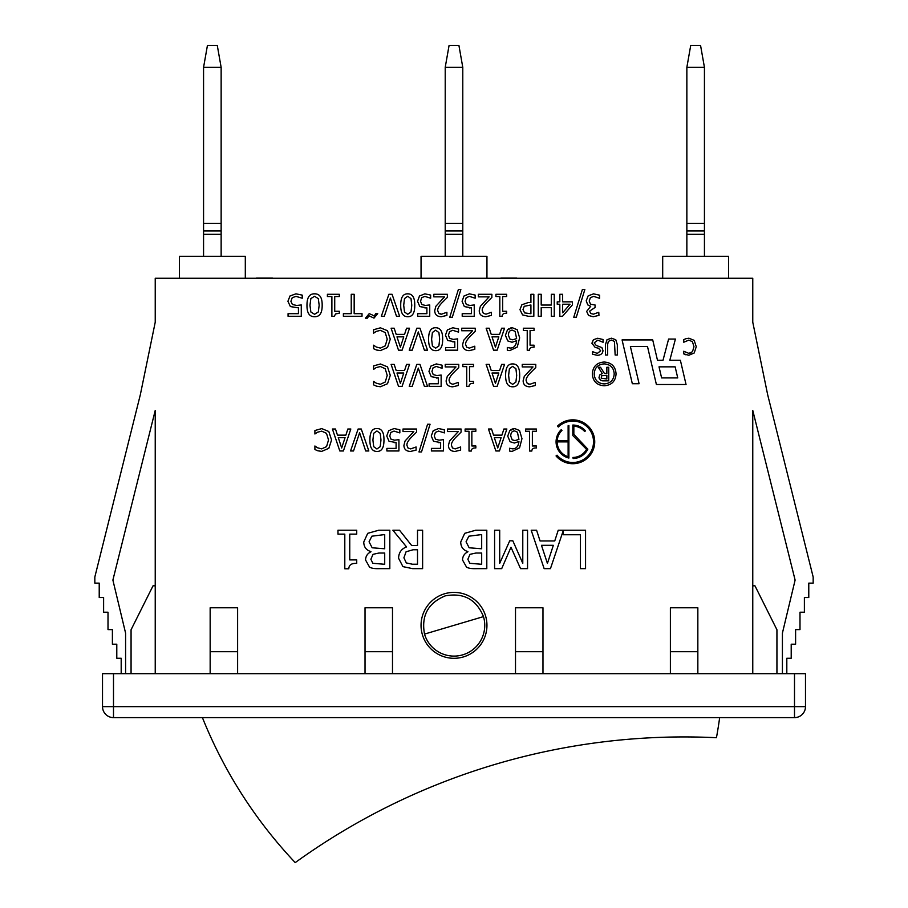 <?xml version="1.0" encoding="UTF-8"?>
<svg xmlns="http://www.w3.org/2000/svg" width="908" height="908" viewBox="0 0 908 908"><rect width="100%" height="100%" fill="white"/><g stroke="black" fill="none" stroke-linecap="round" stroke-linejoin="round"><path stroke-width="1.36" d="M221.143 256.294L221.143 67.362L203.562 67.362L203.562 256.294M203.562 67.362L207.444 45.4L217.273 45.4L221.143 67.362M221.143 223.334L203.562 223.334M221.143 234.321L203.562 234.321M462.785 256.294L462.785 67.362L445.215 67.362L445.215 256.294M445.215 67.362L449.085 45.4L458.915 45.4L462.785 67.362M462.785 223.334L445.215 223.334M462.785 234.321L445.215 234.321M704.438 256.294L704.438 67.362L686.857 67.362L686.857 256.294M686.857 67.362L690.727 45.4L700.556 45.4L704.438 67.362M704.438 223.334L686.857 223.334M704.438 234.321L686.857 234.321M719.658 717.615A461.502 461.502 0 0 1 716.446 737.716A664.781 664.781 0 0 0 295.214 862.6A461.502 461.502 0 0 1 202.416 717.615M424.513 634.09C421.13 615.76 428.043 603.014 445.261 595.864C463.591 592.47 476.337 599.394 483.487 616.611L424.513 634.09A30.759 30.759 0 0 0 462.739 654.838A30.759 30.759 0 0 0 483.487 616.611M782.412 673.679L782.412 633.103L795.113 580.087L752.766 410.427L752.766 673.679M155.234 322.192L140.343 394.685L155.234 322.192L155.234 278.257L752.766 278.257L752.766 322.192L767.657 394.685L813.171 577.023L813.171 583.129L808.778 583.129L808.778 597.543L804.386 597.543L804.386 612.219L799.993 612.219L799.993 629.619L795.601 629.619L795.601 644.203L791.209 644.203L791.209 658.255L786.816 658.255L786.816 673.679M795.113 580.087L752.766 410.427M752.766 322.192L767.657 394.685M752.766 585.808L754.957 585.808L776.93 629.743L776.93 673.679M113.5 673.679L113.5 706.628L102.513 706.628A10.987 10.987 0 0 0 113.5 717.615A10.987 10.987 0 0 1 102.513 706.628L102.513 673.679L805.487 673.679L805.487 706.628A10.987 10.987 0 0 1 794.5 717.615L794.5 706.628L113.5 706.628L113.5 717.615L794.5 717.615A10.987 10.987 0 0 0 805.487 706.628L794.5 706.628L794.5 673.679M125.588 673.679L125.588 633.103L112.887 580.087L155.234 410.427L155.234 673.679M639.822 278.257L653.215 278.257M499.809 278.257L513.292 278.041M500.944 278.041L516.164 278.041M504.678 278.041L516.743 278.041M260.766 278.041L266.35 278.041M267.576 278.041L273.183 278.257M257.032 278.041L272.434 278.041M256.499 278.041L262.106 278.041M339.808 450.97L343.406 450.97L350.817 429.007L347.855 429.007L345.869 435.148L337.481 435.148L335.483 429.007L332.407 429.007L339.808 450.97M338.275 437.645L345.063 437.645L341.68 447.984L338.275 437.645M598.962 377.864L600.529 380.134L602.572 380.838L608.723 380.838L608.723 367.263L606.862 367.263L606.862 373.472L604.444 373.472L600.506 367.263L598.293 367.263L602.276 373.551L599.677 374.959L598.962 377.864M601.232 378.216L601.539 375.787L606.862 375.333L606.862 378.965L601.232 378.216M469.413 293.84L464.022 295.985L462.081 301.274L464.34 306.586L471.422 307.823L471.422 313.68L462.206 313.68L462.206 316.268L474.248 316.268L474.248 304.94L469.913 305.474L466.315 304.464L465.066 301.297L466.19 297.711L469.357 296.383L475.156 298.199L475.156 295.077L469.413 293.84M471.422 307.823L469.425 307.948M449.778 317.244L452.309 317.244L460.867 289.527L458.37 289.527L449.778 317.244M491.875 297.415L491.875 294.294L478.334 294.294L478.334 296.848L489.117 296.848L480.377 306.291L479.242 310.695C479.367 314.554 481.558 316.563 485.791 316.733L491.41 315.416L491.41 312.273L486.007 314.179L483.317 313.294L482.227 310.536C482 308.584 483.453 305.973 486.575 302.704L491.875 297.415M483.317 313.294L486.007 314.179M438.791 313.294L437.701 310.536C437.486 308.584 438.927 305.973 442.048 302.704L447.36 297.415L447.36 294.294L433.808 294.294L433.808 296.848L444.591 296.848L435.851 306.291L434.716 310.695C434.841 314.554 437.032 316.563 441.265 316.733L446.895 315.416L446.895 312.273L441.481 314.179L438.791 313.294L439.983 313.964M440.266 314.043L441.481 314.179M506.641 296.541L506.641 294.294L495.916 294.294L495.916 296.541L499.82 296.541L499.82 316.336L502.101 316.336C502.192 314.134 503.713 313.112 506.641 313.271L506.641 311.262L502.646 311.262L502.646 296.541L506.641 296.541M426.896 307.823L426.896 313.68L417.68 313.68L417.68 316.268L429.734 316.268L429.734 304.94L425.387 305.474L421.789 304.464L420.54 301.297L421.664 297.711L424.831 296.383L430.642 298.199L430.642 295.077L424.887 293.84L419.496 295.985L417.555 301.274L419.814 306.586L426.896 307.823L424.91 307.948M559.827 294.294L559.827 301.842L557.217 301.842L557.217 304.214L559.827 304.214L559.827 316.268L562.54 316.268L572.358 304.94L572.358 301.842L562.654 301.842L562.654 294.294L559.827 294.294M562.654 304.214L570.042 304.214L562.654 312.795L562.654 304.214M400.712 305.281C400.644 312.908 402.982 316.722 407.726 316.71C412.47 316.858 414.808 313.044 414.763 305.27C414.831 297.597 412.493 293.783 407.726 293.84C403.004 293.715 400.666 297.529 400.712 305.281M403.708 305.281L404.491 298.584L407.726 296.269L411.018 298.641L411.767 305.27L411.006 311.955L407.726 314.27L404.503 311.989L403.708 305.281M584.854 289.527L582.369 289.527L573.765 317.244L576.296 317.244L584.854 289.527M301.274 304.952L296.7 305.485L292.376 304.464L290.912 301.297L292.217 297.711L296.008 296.383L302.228 298.221L302.228 295.123L295.951 293.829L290.015 295.963L287.915 301.274L290.39 306.586L298.437 307.835L298.437 313.68L288.063 313.68L288.063 316.268L301.274 316.268L301.274 304.952M598.781 312.261L593.457 314.179L590.79 313.51L589.633 311.126L595.08 307.437L595.08 304.997L590.518 304.214L589.201 301.025L590.416 297.608L593.741 296.383L599.564 298.301L599.564 295.191L593.56 293.84L588.157 295.86L586.216 300.809L587.737 304.872L590.699 306.291L586.636 311.421L588.6 315.485L593.23 316.733L598.962 315.371L598.781 312.261M558.227 530.215L554.743 540.952L540.067 540.952L536.583 530.215L531.191 530.215L544.153 568.658L550.441 568.658L563.278 530.578L563.278 534.755L580.45 534.755L580.45 568.658L585.558 568.658L585.558 530.215L558.227 530.215M547.422 563.414L541.474 545.322L553.347 545.322L547.422 563.414M586.534 449.346A15.674 15.674 0 0 1 572.914 457.45L573.152 458.517A16.741 16.741 0 0 0 587.839 449.165L573.845 434.353L573.845 426.147A15.674 15.674 0 0 1 584.639 431.504L585.501 430.869A16.741 16.741 0 0 0 572.812 425.046L572.812 435.534L586.534 449.346M527.548 568.658L527.548 530.215L522.781 530.215L522.781 563.323L512.838 540.805L509.729 540.805L499.695 563.323L499.695 530.215L494.588 530.215L494.588 568.658L501.693 568.658L510.977 547.252L520.568 568.658L527.548 568.658M557.557 426.022L558.284 427.021A20.714 20.714 0 0 1 587.919 427.611A20.714 20.714 0 0 1 586.613 457.223A20.714 20.714 0 0 1 557.035 455.203L556.048 455.93A21.928 21.928 0 0 0 587.328 458.211A21.928 21.928 0 0 0 588.906 426.896A21.928 21.928 0 0 0 557.557 426.022M462.524 559.998L466.519 567.091C468.38 568.306 471.751 568.817 476.609 568.658L486.801 568.658L486.801 530.215L475.769 530.215L464.714 533.325L460.719 542.019C460.833 547.036 463.239 550.225 467.915 551.576L467.915 551.769C464.442 553.517 462.637 556.252 462.524 559.998M469.164 547.785L466.054 541.804L468.823 536.197L481.683 534.574L481.683 548.773L469.164 547.785M469.822 563.301L467.858 559.271L470.004 554.323L475.894 553.04L481.683 553.04L481.683 564.288L469.822 563.301M680.376 360.26L669.82 360.26L675.416 339.059L668.606 339.059L663.01 360.26L657.483 360.26L652.716 339.921L622.071 339.921L632.331 383.721L639.096 383.721L630.39 346.516L647.495 346.516L656.393 384.515L686.051 384.515L680.376 360.26M661.614 377.921L659.026 366.843L675.143 366.843L677.743 377.921L661.614 377.921M412.709 568.658L422.617 568.658L422.617 530.215L417.51 530.215L417.51 545.504L411.653 545.504L399.509 530.215L392.869 530.215L406.546 546.934C401.438 548.807 398.782 552.563 398.567 558.216L402.936 566.626L412.709 568.658M406.33 562.926L403.901 557.807L406.08 551.769L413.026 549.771L417.51 549.771L417.51 564.231L412.436 564.231L406.33 562.926M561.223 429.7A16.741 16.741 0 0 0 568.885 458.052L568.885 425.511A16.741 16.741 0 0 0 568.124 425.704L568.124 440.845L557.16 440.845A15.674 15.674 0 0 1 561.973 430.449L561.223 429.7M568.124 456.735A15.674 15.674 0 0 1 557.137 441.901L568.124 441.901L568.124 456.735M499.604 370.532L491.217 370.532L489.23 364.392L486.143 364.392L493.555 386.354L497.153 386.354L504.553 364.392L501.602 364.392L499.604 370.532M495.428 383.369L492.022 373.018L498.81 373.018L495.428 383.369M541.202 305.054L541.202 294.294L538.285 294.294L538.285 316.268L541.202 316.268L541.202 307.653L551.315 307.653L551.315 316.268L554.243 316.268L554.243 294.294L551.315 294.294L551.315 305.054L541.202 305.054M376.525 386.172L380.384 386.751L387.523 383.721L390.27 375.356L387.512 366.877L380.441 363.995L373.608 365.879L373.608 369.374L376.15 367.604L380.407 366.526L385.196 368.716L387.217 375.356L385.264 381.996L380.407 384.254L376.309 383.199L373.608 381.371L373.608 384.89L376.525 386.172L373.608 384.89M528.445 302.489L521.873 304.77L519.955 309.639L522.565 314.894L528.32 316.268L533.836 316.268L533.836 294.294L530.919 294.294L530.919 302.489L528.445 302.489M522.997 309.56L524.245 306.291L530.919 304.974L530.919 313.737L524.586 312.897L522.997 309.56M529.512 350.261C529.614 348.048 531.123 347.026 534.052 347.196L534.052 345.188L530.068 345.188L530.068 330.455L534.052 330.455L534.052 328.219L523.337 328.219L523.337 330.455L527.23 330.455L527.23 350.261L529.512 350.261M392.063 294.294L388.908 294.294L381.349 316.268L384.322 316.268L390.406 298.017L396.49 316.268L399.622 316.268L392.063 294.294M510.455 328.004L512.384 327.754L507.47 329.82L505.416 335.336L507.799 340.943L512.055 342.248L516.629 340.716C516.096 345.585 513.951 348.025 510.194 348.048L507.311 347.458L507.311 350.295L509.808 350.59L517.254 347.049L519.648 337.867L517.231 329.752L512.384 327.754L517.231 329.752M509.899 339.036L508.401 335.211C508.537 331.84 509.865 330.16 512.373 330.16L515.108 331.409L516.629 338.593L512.714 339.808L509.899 339.036M507.47 329.82L508.503 328.934M371.962 314.792L369.204 313.669L365.459 318.186L367.354 318.186L368.989 315.78L373.994 318.118L377.728 313.612L375.787 313.612L374.187 316.063L371.962 314.792M466.689 347.208L465.6 344.45C465.384 342.509 466.826 339.898 469.947 336.618L475.259 331.329L475.259 328.219L461.707 328.219L461.707 330.762L472.489 330.762L463.75 340.216L462.615 344.609C462.739 348.479 464.93 350.488 469.164 350.647L474.793 349.33L474.793 346.198L469.379 348.104L466.689 347.208L469.379 348.104M351.237 294.294L351.237 313.669L343.383 313.669L343.383 316.268L362.02 316.268L362.02 313.669L354.165 313.669L354.165 294.294L351.237 294.294M454.794 341.749L454.794 347.605L445.578 347.605L445.578 350.182L457.632 350.182L457.632 338.866L453.285 339.399L449.687 338.378L448.439 335.211L449.562 331.636L452.729 330.296L458.54 332.112L458.54 329.002L452.786 327.754L447.394 329.91L445.453 335.2L447.712 340.5L454.794 341.749L452.808 341.873M339.297 296.541L339.297 294.294L327.402 294.294L327.402 296.541L331.885 296.541L331.885 316.336L334.178 316.336L335.688 313.884L339.297 313.271L339.297 311.262L334.723 311.262L334.723 296.541L339.297 296.541M428.61 339.206C428.542 346.833 430.88 350.647 435.624 350.636C440.369 350.783 442.707 346.958 442.661 339.183C442.729 331.522 440.391 327.709 435.624 327.754C430.903 327.629 428.565 331.443 428.61 339.206M431.606 339.206L432.39 332.51L435.624 330.194L438.916 332.566L439.665 339.183L438.904 345.88L435.624 348.195L432.401 345.914L431.606 339.206M322.17 305.27C322.272 297.574 319.741 293.761 314.565 293.829C309.446 293.704 306.915 297.529 306.983 305.292C306.881 312.942 309.401 316.756 314.565 316.733C319.707 316.824 322.238 312.999 322.17 305.27M310.854 298.584L314.565 296.269L318.311 298.641L319.173 305.27L318.299 311.977L314.565 314.293L310.865 312L309.969 305.292L310.854 298.584M376.525 350.011L380.384 350.579L387.523 347.548L390.27 339.183L387.512 330.705L380.441 327.822L373.608 329.718L373.608 333.202L376.15 331.443L380.407 330.353L385.196 332.544L387.217 339.183L385.264 345.823L380.407 348.082L376.309 347.038L373.608 345.199L373.608 348.729L376.525 350.011L373.608 348.729M378.784 530.215L367.729 533.325L363.745 542.019C363.858 547.036 366.253 550.225 370.941 551.576L370.941 551.769C367.456 553.517 365.663 556.252 365.549 559.998L369.533 567.091C371.406 568.306 374.766 568.817 379.623 568.658L389.816 568.658L389.816 530.215L378.784 530.215M370.873 559.271L373.029 554.323L378.908 553.04L384.708 553.04L384.708 564.288L372.836 563.301L370.873 559.271M369.068 541.804L371.837 536.197L384.708 534.574L384.708 548.773L372.178 547.785L369.068 541.804M531.827 451.049C531.929 448.836 533.439 447.814 536.367 447.984L536.367 445.976L532.372 445.976L532.372 431.255L536.367 431.255L536.367 429.007L525.641 429.007L525.641 431.255L529.546 431.255L529.546 451.049L531.827 451.049M356.731 534.131L356.731 530.215L337.98 530.215L337.98 534.131L344.802 534.131L344.802 568.783L348.786 568.783C348.967 564.912 351.612 563.13 356.731 563.414L356.731 559.895L349.75 559.895L349.75 534.131L356.731 534.131M509.785 430.608L507.72 436.124L510.103 441.731L514.359 443.036L518.933 441.504C518.411 446.373 516.266 448.813 512.509 448.836L509.626 448.257L509.626 451.083L512.112 451.389L519.558 447.837L521.964 438.655L519.546 430.54L514.7 428.542L509.785 430.608L511.499 429.314M512.203 439.835L510.716 435.999C510.852 432.628 512.169 430.948 514.677 430.948L517.424 432.197L518.933 439.381L515.018 440.596L512.203 439.835M512.793 428.792L514.7 428.542M535.777 367.502L535.777 364.392L522.236 364.392L522.236 366.934L533.019 366.934L524.279 376.389L523.144 380.781C523.269 384.651 525.46 386.66 529.693 386.819L535.323 385.503L535.323 382.37L529.909 384.277L527.219 383.38L526.129 380.622C525.902 378.681 527.355 376.071 530.476 372.791L535.777 367.502M527.219 383.38L528.411 384.05M528.683 384.129L529.909 384.277M471.297 451.049C471.4 448.836 472.909 447.814 475.837 447.984L475.837 445.976L471.854 445.976L471.854 431.255L475.837 431.255L475.837 429.007L465.123 429.007L465.123 431.255L469.016 431.255L469.016 451.049L471.297 451.049M519.671 375.356C519.751 367.683 517.401 363.881 512.634 363.926C507.913 363.802 505.574 367.615 505.62 375.367C505.552 383.006 507.89 386.808 512.634 386.797C517.378 386.944 519.728 383.131 519.671 375.356M509.399 368.682L512.634 366.367L515.926 368.727L516.675 375.356L515.914 382.052L512.634 384.356L509.411 382.086L508.616 375.367L509.399 368.682M452.513 448.007L451.435 445.238C451.208 443.297 452.649 440.686 455.771 437.406L461.082 432.117L461.082 429.007L447.531 429.007L447.531 431.55L458.324 431.55L449.574 441.004L448.439 445.408C448.575 449.267 450.754 451.276 454.987 451.435L460.617 450.118L460.617 446.986L455.203 448.892L452.513 448.007L455.203 448.892M473.522 366.628L473.522 364.392L462.808 364.392L462.808 366.628L466.712 366.628L466.712 386.422L468.982 386.422C469.084 384.22 470.605 383.199 473.522 383.369L473.522 381.349L469.538 381.349L469.538 366.628L473.522 366.628M440.63 442.536L440.63 448.393L431.402 448.393L431.402 450.97L443.456 450.97L443.456 439.654L439.109 440.187L435.511 439.177L434.274 435.999L435.386 432.424L438.564 431.096L444.364 432.9L444.364 429.79L438.609 428.542L433.218 430.698L431.277 435.988L433.536 441.288L440.63 442.536L438.632 442.661M458.767 367.502L458.767 364.392L445.226 364.392L445.226 366.934L456.009 366.934L447.269 376.389L446.134 380.781C446.259 384.651 448.439 386.66 452.683 386.819L458.302 385.503L458.302 382.37L452.899 384.277L450.209 383.38L449.12 380.622C448.892 378.681 450.345 376.071 453.467 372.791L458.767 367.502M450.209 383.38L452.899 384.277M418.974 451.957L421.505 451.957L430.063 424.24L427.577 424.24L418.974 451.957M436.305 363.926L430.903 366.083L428.973 371.361L431.232 376.672L438.314 377.921L438.314 383.778L429.098 383.778L429.098 386.354L441.14 386.354L441.14 375.038L436.805 375.571L433.207 374.55L431.958 371.383L433.082 367.808L436.249 366.469L442.048 368.285L442.048 365.175L436.305 363.926M438.314 377.921L436.317 378.046M407.998 448.007L406.909 445.238C406.682 443.297 408.135 440.686 411.256 437.406L416.556 432.117L416.556 429.007L403.004 429.007L403.004 431.55L413.798 431.55L405.059 441.004L403.912 445.408C404.049 449.267 406.228 451.276 410.473 451.435L416.091 450.118L416.091 446.986L410.677 448.892L407.998 448.007L410.677 448.892M419.961 364.392L416.806 364.392L409.247 386.354L412.221 386.354L418.304 368.103L424.388 386.354L427.52 386.354L419.961 364.392M396.104 442.536L396.104 448.393L386.876 448.393L386.876 450.97L398.93 450.97L398.93 439.654L394.583 440.187L390.996 439.177L389.748 435.999L390.871 432.424L394.038 431.096L399.838 432.9L399.838 429.79L394.095 428.542L388.692 430.698L386.751 435.988L389.021 441.288L396.104 442.536L394.106 442.661M398.51 386.354L402.108 386.354L409.508 364.392L406.557 364.392L404.559 370.532L396.172 370.532L394.185 364.392L391.098 364.392L398.51 386.354M396.978 373.018L403.765 373.018L400.383 383.369L396.978 373.018M369.919 439.994C369.84 447.621 372.178 451.435 376.934 451.424C381.666 451.571 384.016 447.757 383.959 439.971C384.039 432.31 381.689 428.497 376.934 428.542C372.201 428.417 369.862 432.231 369.919 439.994M372.904 439.994L373.687 433.298L376.934 430.982L380.225 433.354L380.974 439.971L380.202 446.668L376.934 448.983L373.71 446.702L372.904 439.994M493.555 350.182L497.153 350.182L504.553 328.219L501.602 328.219L499.604 334.36L491.217 334.36L489.23 328.219L486.143 328.219L493.555 350.182M492.022 336.857L498.81 336.857L495.428 347.196L492.022 336.857M317.823 450.799L321.693 451.367L328.832 448.336L331.568 439.971L328.81 431.504L321.738 428.61L314.906 430.506L314.906 433.99L317.448 432.231L321.704 431.141L326.494 433.332L328.526 439.971L326.562 446.611L321.704 448.87L317.607 447.826L314.906 445.987L314.906 449.517L317.823 450.799L314.906 449.517M419.961 328.219L416.806 328.219L409.247 350.182L412.221 350.182L418.304 331.942L424.388 350.182L427.52 350.182L419.961 328.219M604.172 362.031C596.794 362.564 592.856 366.526 592.322 373.903C592.856 381.281 596.794 385.242 604.172 385.764C611.572 385.242 615.545 381.281 616.067 373.903C615.545 366.526 611.572 362.564 604.172 362.031M614.205 373.903C613.751 380.123 610.403 383.46 604.172 383.914C597.975 383.46 594.638 380.123 594.184 373.903C594.638 367.695 597.975 364.358 604.172 363.881C610.403 364.358 613.751 367.695 614.205 373.903M398.51 350.182L402.108 350.182L409.508 328.219L406.557 328.219L404.559 334.36L396.172 334.36L394.185 328.219L391.098 328.219L398.51 350.182M396.978 336.857L403.765 336.857L400.383 347.196L396.978 336.857M607.611 344.688L608.315 341.408L611.39 340.069L614.444 341.408L615.147 355.017L617.338 355.017L617.338 344.734L615.772 339.717L611.39 338.196L606.998 339.717L605.42 344.734L605.42 355.017L607.611 355.017L607.611 344.688M495.859 450.97L499.457 450.97L506.868 429.007L503.906 429.007L501.92 435.148L493.532 435.148L491.534 429.007L488.459 429.007L495.859 450.97M494.338 437.645L501.114 437.645L497.732 447.984L494.338 437.645M597.43 355.312C600.892 355.073 602.742 353.507 602.98 350.601L601.902 347.616L596.204 345.415L594.173 342.895L597.85 340.148L603.094 342.282L603.094 339.535L597.691 338.253L593.389 339.74L591.891 343.247L595.16 347.389L598.542 348.263L600.687 350.829L597.282 353.416L592.538 351.623L592.538 354.245L597.43 355.312L592.538 354.245M361.259 429.007L358.115 429.007L350.545 450.97L353.518 450.97L359.602 432.73L365.697 450.97L368.83 450.97L361.259 429.007M688.854 353.394L683.758 351.237L683.758 353.882L688.843 355.266L694.2 352.996L696.254 346.72L694.189 340.364L688.888 338.207L685.949 338.684L683.758 339.615L683.758 342.237L688.854 340.103L692.452 341.737L693.973 346.72L692.498 351.702L688.854 353.394L690.852 352.962M685.949 354.835L683.758 353.882M140.343 394.685L94.829 577.023L94.829 583.129L99.222 583.129L99.222 597.543L103.614 597.543L103.614 612.219L108.007 612.219L108.007 629.619L112.399 629.619L112.399 644.203L116.792 644.203L116.792 658.255L121.184 658.255L121.184 673.679M112.887 580.087L155.234 410.427M486.949 625.351A32.949 32.949 0 0 1 437.52 653.885A32.949 32.949 0 0 1 437.52 596.817A32.949 32.949 0 0 1 486.949 625.351M131.07 673.679L131.07 629.743L153.043 585.808L155.234 585.808M697.843 607.77L697.843 651.706L670.388 651.706L670.388 607.77L697.843 607.77M670.388 673.679L670.388 651.706M697.843 673.679L697.843 651.706M392.494 607.77L392.494 651.706L365.027 651.706L365.027 607.77L392.494 607.77M365.027 673.679L365.027 651.706M392.494 673.679L392.494 651.706M542.973 607.77L542.973 651.706L515.506 651.706L515.506 607.77L542.973 607.77M515.506 673.679L515.506 651.706M542.973 673.679L542.973 651.706M237.612 607.77L237.612 651.706L210.157 651.706L210.157 607.77L237.612 607.77M210.157 673.679L210.157 651.706M237.612 673.679L237.612 651.706M728.602 256.294L728.602 278.257L728.602 256.294L662.692 256.294L662.692 278.257M486.949 278.257L486.949 256.294L421.051 256.294L421.051 278.257M245.308 256.294L245.308 278.257L245.308 256.294L179.398 256.294L179.398 278.257L179.398 256.294M203.562 230.938L221.143 230.938M445.215 230.938L462.785 230.938M686.857 230.938L704.438 230.938M221.143 230.609L203.562 230.609M462.785 230.609L445.215 230.609M704.438 230.609L686.857 230.609"/></g></svg>
